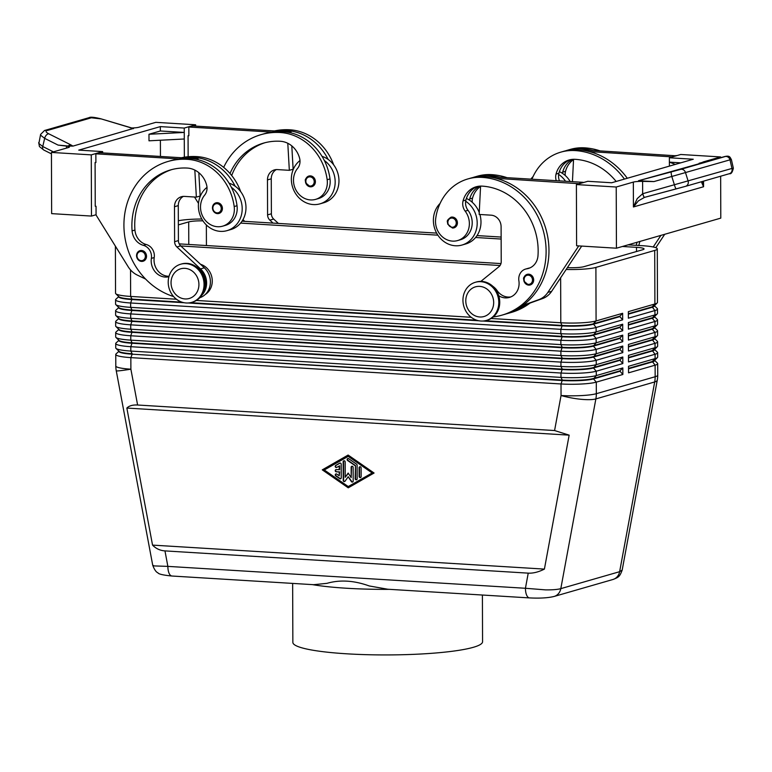 <?xml version="1.0" encoding="UTF-8"?>
<svg xmlns="http://www.w3.org/2000/svg" width="772" height="772" viewBox="0 0 772 772"><rect width="100%" height="100%" fill="white"/><g stroke="black" fill="none" stroke-linecap="round" stroke-linejoin="round"><path stroke-width="1.16" d="M559.362 171.645A24.27 21.703 73.9 0 1 562.441 173.343A24.27 21.703 73.9 0 1 570.199 181.545M530.885 179.143A24.27 21.703 73.9 0 1 533.076 176.595M559.488 180.889A11.03 9.862 73.9 0 1 558.648 174.433A24.27 21.703 73.9 0 1 565.529 181.256M310.402 175.881A5.51 4.931 73.9 0 1 315.333 180.812A5.51 4.931 73.9 0 1 311.946 186.65A5.51 4.931 73.9 0 1 310.44 186.814A5.51 4.931 73.9 0 1 306.214 183.997A5.51 4.931 73.9 0 1 308.887 176.045A5.51 4.931 73.9 0 1 310.402 175.881M528.714 285.119A5.51 4.931 73.9 0 1 523.783 280.188A5.51 4.931 73.9 0 1 527.17 274.359A5.51 4.931 73.9 0 1 528.675 274.185A5.51 4.931 73.9 0 1 533.047 277.273A5.51 4.931 73.9 0 1 532.921 282.822A5.51 4.931 73.9 0 1 530.219 284.955A5.51 4.931 73.9 0 1 528.714 285.119M493.318 316.925A70.59 63.121 -106.1 0 0 501.945 315.15A70.59 63.121 -106.1 0 0 545.322 240.449A70.59 63.121 -106.1 0 0 482.143 177.386A52.178 46.658 -106.1 0 0 467.871 178.94A52.178 46.658 -106.1 0 0 435.669 218.872A18.75 16.772 -106.1 0 0 457.632 240.555L460.479 239.735A18.75 16.772 -106.1 0 0 472.049 225.385A18.75 16.772 -106.1 0 0 468.015 210.312A11.03 9.862 73.9 0 1 465.67 201.241A24.27 21.703 73.9 0 1 477.192 223.06A24.27 21.703 73.9 0 1 462.003 245.042A24.27 21.703 73.9 0 1 433.382 220.377A24.27 21.703 73.9 0 1 440.108 203.403M479.894 214.491A24.27 21.703 73.9 0 1 480.985 221.969A24.27 21.703 73.9 0 1 465.805 243.942L462.003 245.042M457.632 240.555A18.75 16.772 -106.1 0 0 469.202 226.206A18.75 16.772 -106.1 0 0 465.169 211.132A11.03 9.862 73.9 0 1 463.065 200.874A22.06 19.725 73.9 0 1 476.141 186.785A22.06 19.725 73.9 0 1 482.172 186.129A61.77 55.237 73.9 0 1 537.987 255.725A15.44 13.809 73.9 0 1 528.366 268.463A15.44 13.809 73.9 0 1 526.774 268.81A11.03 9.862 -106.1 0 0 525.645 269.052A11.03 9.862 -106.1 0 0 518.89 280.873A15.44 13.809 73.9 0 1 509.423 297.423A15.44 13.809 73.9 0 1 498.751 295.753M510.823 296.921A15.44 13.809 73.9 0 1 497.1 290.59A16.54 14.793 -106.1 0 0 492.874 286.325M217.347 213.612A5.51 4.931 73.9 0 1 213.236 210.804A5.51 4.931 73.9 0 1 215.909 202.853A5.51 4.931 73.9 0 1 217.424 202.689A5.51 4.931 73.9 0 1 222.355 207.62A5.51 4.931 73.9 0 1 218.968 213.458A5.51 4.931 73.9 0 1 217.463 213.622M152.711 565.201C154.332 569.562 156.079 572.11 157.942 572.834C158.578 574.107 163.249 575.169 171.953 576.018A11.03 4.709 -86.5 0 1 171.934 576.018A11.03 4.709 -86.5 0 1 169.28 573.702A11.03 4.709 -86.5 0 1 167.862 566.378L154.246 565.924L152.711 565.201L116.254 370.772A26.47 1.264 169.4 0 0 117.682 370.917A26.47 1.264 169.4 0 0 130.883 369.18L130.844 357.619L561.012 383.964A26.47 3.59 -0.2 0 0 581.239 384.031A26.47 3.59 -0.2 0 0 596.293 382.14L622.859 374.478L622.83 367.926L596.274 375.588A26.47 3.59 179.8 0 1 581.219 377.479A26.47 3.59 179.8 0 1 560.983 377.402L130.825 351.067A26.47 3.59 179.8 0 1 117.257 349.069A26.47 3.59 179.8 0 1 115.983 348.365A26.47 3.59 179.8 0 1 115.732 347.873L115.723 343.501A26.47 3.59 -0.2 0 0 117.248 344.698A26.47 3.59 -0.2 0 0 130.806 346.696L560.974 373.03A26.47 3.59 -0.2 0 0 581.21 373.108A26.47 3.59 -0.2 0 0 596.254 371.216L622.821 363.554L622.801 357.002L596.235 364.654A26.47 3.59 179.8 0 1 581.181 366.546A26.47 3.59 179.8 0 1 560.945 366.478L130.786 340.134A26.47 3.59 179.8 0 1 117.219 338.146A26.47 3.59 179.8 0 1 115.954 337.441A26.47 3.59 179.8 0 1 115.704 336.949L115.684 332.578A26.47 3.59 -0.2 0 0 117.209 333.774A26.47 3.59 -0.2 0 0 130.767 335.762L560.935 362.107A26.47 3.59 -0.2 0 0 581.171 362.174A26.47 3.59 -0.2 0 0 596.216 360.283L622.782 352.63L622.763 346.068L596.196 353.73A26.47 3.59 179.8 0 1 581.142 355.622A26.47 3.59 179.8 0 1 560.916 355.545L130.748 329.21A26.47 3.59 179.8 0 1 117.18 327.212A26.47 3.59 179.8 0 1 115.916 326.508A26.47 3.59 179.8 0 1 115.665 326.016L115.646 321.644A26.47 3.59 -0.2 0 0 117.17 322.841A26.47 3.59 -0.2 0 0 130.729 324.838L560.897 351.173A26.47 3.59 -0.2 0 0 581.133 351.25A26.47 3.59 -0.2 0 0 596.177 349.359L622.743 341.697L622.724 335.144L596.158 342.797A26.47 3.59 179.8 0 1 581.104 344.698A26.47 3.59 179.8 0 1 560.877 344.621L130.709 318.286A26.47 3.59 179.8 0 1 117.141 316.288A26.47 3.59 179.8 0 1 115.877 315.584A26.47 3.59 179.8 0 1 115.626 315.092L115.607 310.72A26.47 3.59 -0.2 0 0 117.132 311.917A26.47 3.59 -0.2 0 0 130.69 313.914L560.858 340.249A26.47 3.59 -0.2 0 0 581.094 340.327A26.47 3.59 -0.2 0 0 596.138 338.425L622.705 330.773L622.686 324.211L596.119 331.873A26.47 3.59 179.8 0 1 581.065 333.765A26.47 3.59 179.8 0 1 560.839 333.697L130.671 307.352A26.47 3.59 179.8 0 1 117.103 305.355A26.47 3.59 179.8 0 1 115.839 304.66A26.47 3.59 179.8 0 1 115.588 304.168L115.568 299.797A26.47 3.59 -0.2 0 0 117.093 300.983A26.47 3.59 -0.2 0 0 130.651 302.981L560.819 329.326A26.47 3.59 -0.2 0 0 581.055 329.393A26.47 3.59 -0.2 0 0 596.1 327.502L622.666 319.84L622.647 313.287L596.081 320.949A26.47 3.59 179.8 0 1 581.027 322.841A26.47 3.59 179.8 0 1 560.8 322.764L491.127 318.498M171.934 576.018L313.625 584.693L326.913 583.352C339.931 579.589 354.03 580.457 369.219 585.948L387.814 589.239L529.505 597.914A11.03 4.709 93.5 0 0 529.524 597.914A11.03 4.709 93.5 0 0 529.64 597.914M553.678 596.573A11.03 9.862 -106.1 0 0 554.093 596.457A11.03 9.862 -106.1 0 0 557.374 594.71A11.03 9.862 -106.1 0 0 560.81 588.64C557.577 589.528 552.559 589.943 545.736 589.895L525.433 588.274A11.03 4.709 93.5 0 0 526.851 595.598A11.03 4.709 93.5 0 0 529.505 597.914M164.967 550.899C160.084 550.561 155.944 548.631 152.547 545.109L126.849 408.06C129.156 405.763 132.736 404.75 137.609 405.01L554.576 430.544L569.157 435.147L544.405 569.099C538.538 572.052 533.143 573.403 528.231 573.142L164.967 550.899L167.862 566.378L525.433 588.274L528.231 573.142M184.219 302.74L131.973 299.536A23.382 3.175 179.8 0 1 119.988 297.78A23.382 3.175 179.8 0 1 118.647 296.718L115.819 299.304A26.47 3.59 -0.2 0 0 115.568 299.797M622.666 319.84L619.868 316.617L593.301 324.269A23.382 3.175 179.8 0 1 580.013 325.948A23.382 3.175 179.8 0 1 562.141 325.88L482.915 321.027M485.173 320.727L562.132 325.446A23.382 3.175 -0.2 0 0 580.004 325.504A23.382 3.175 -0.2 0 0 593.301 323.835L596.081 320.949L595.897 267.401A26.47 3.59 179.8 0 1 580.843 269.293A26.47 3.59 179.8 0 1 566.185 269.467M176.45 299.237L130.632 296.429A26.47 3.59 179.8 0 1 117.064 294.431A26.47 3.59 179.8 0 1 115.8 293.727A26.47 3.59 179.8 0 1 115.549 293.235L115.385 246.133M115.8 293.727L118.869 296.718A23.382 3.175 -0.2 0 0 119.988 297.336A23.382 3.175 -0.2 0 0 131.973 299.102L181.96 302.161M117.286 355.622A26.47 3.59 -0.2 0 0 130.844 357.619L132.166 354.174A23.382 3.175 179.8 0 1 120.181 352.418A23.382 3.175 179.8 0 1 118.84 351.356L116.012 353.943A26.47 3.59 -0.2 0 0 115.761 354.435A26.47 3.59 -0.2 0 0 117.286 355.622M622.705 330.773L619.906 327.54L593.34 335.202A23.382 3.175 179.8 0 1 580.052 336.872A23.382 3.175 179.8 0 1 562.18 336.804L132.012 310.469A23.382 3.175 179.8 0 1 120.027 308.703A23.382 3.175 179.8 0 1 118.685 307.652L115.858 310.228A26.47 3.59 -0.2 0 0 115.607 310.72M115.839 304.66L118.907 307.652A23.382 3.175 -0.2 0 0 120.027 308.269A23.382 3.175 -0.2 0 0 132.012 310.035L562.17 336.37A23.382 3.175 -0.2 0 0 580.042 336.438A23.382 3.175 -0.2 0 0 593.34 334.758L619.906 327.106L622.686 324.211M622.743 341.697L619.945 338.464L593.378 346.126A23.382 3.175 179.8 0 1 580.09 347.796A23.382 3.175 179.8 0 1 562.209 347.738L132.051 321.393A23.382 3.175 179.8 0 1 120.065 319.637A23.382 3.175 179.8 0 1 118.724 318.575L115.896 321.152A26.47 3.59 -0.2 0 0 115.646 321.644M115.877 315.584L118.946 318.575A23.382 3.175 -0.2 0 0 120.065 319.193A23.382 3.175 -0.2 0 0 132.051 320.959L562.209 347.294A23.382 3.175 -0.2 0 0 580.081 347.361A23.382 3.175 -0.2 0 0 593.378 345.692L619.945 338.03L622.724 335.144M622.782 352.63L619.984 349.398L593.417 357.06A23.382 3.175 179.8 0 1 580.119 358.729A23.382 3.175 179.8 0 1 562.248 358.662L132.089 332.327A23.382 3.175 179.8 0 1 120.104 330.561A23.382 3.175 179.8 0 1 118.763 329.509L115.935 332.085A26.47 3.59 -0.2 0 0 115.684 332.578M115.916 326.508L118.984 329.499A23.382 3.175 -0.2 0 0 120.104 330.127A23.382 3.175 -0.2 0 0 132.089 331.883L562.248 358.227A23.382 3.175 -0.2 0 0 580.119 358.285A23.382 3.175 -0.2 0 0 593.417 356.616L619.984 348.963L622.763 346.068M622.821 363.554L620.022 360.321L593.456 367.983A23.382 3.175 179.8 0 1 580.158 369.653A23.382 3.175 179.8 0 1 562.286 369.585L132.128 343.25A23.382 3.175 179.8 0 1 120.142 341.485A23.382 3.175 179.8 0 1 118.801 340.433L115.974 343.009A26.47 3.59 -0.2 0 0 115.723 343.501M115.954 337.441L119.023 340.433A23.382 3.175 -0.2 0 0 120.142 341.05A23.382 3.175 -0.2 0 0 132.128 342.816L562.286 369.151A23.382 3.175 -0.2 0 0 580.158 369.219A23.382 3.175 -0.2 0 0 593.456 367.549L620.022 359.887L622.801 357.002M622.859 374.478L620.061 371.255L593.494 378.907A23.382 3.175 179.8 0 1 580.197 380.586A23.382 3.175 179.8 0 1 562.325 380.519L132.166 354.174L562.325 380.085A23.382 3.175 -0.2 0 0 580.197 380.142A23.382 3.175 -0.2 0 0 593.494 378.473L620.061 370.811L622.83 367.926M115.983 348.365L119.062 351.356A23.382 3.175 -0.2 0 0 120.181 351.974A23.382 3.175 -0.2 0 0 132.166 353.74L130.825 351.067L130.806 346.696L132.128 342.816L130.786 340.134L130.767 335.762L132.089 331.883L130.748 329.21L130.729 324.838L132.051 320.959L130.709 318.286L130.69 313.914L132.012 310.035L130.671 307.352L130.651 302.981L131.973 299.102L130.632 296.429L130.536 269.92M628.35 314.165L652.128 307.314A23.382 3.175 -0.2 0 0 654.395 305.944L654.395 305.5M628.147 244.84L642.198 245.699A26.47 3.59 179.8 0 1 655.766 247.696A26.47 3.59 179.8 0 1 657.29 248.883L657.474 302.431A26.47 3.59 179.8 0 1 657.223 302.923A26.47 3.59 179.8 0 1 654.897 303.985L628.34 311.647L628.36 318.199L654.926 310.547A26.47 3.59 -0.2 0 0 657.493 308.983A26.47 3.59 -0.2 0 0 657.242 308.501L654.395 305.722M178.342 220.782A26.47 3.59 179.8 0 1 191.803 219.287A26.47 3.59 179.8 0 1 201.81 219.045M628.379 325.099L652.166 318.238A23.382 3.175 -0.2 0 0 654.434 316.867L654.434 316.433M657.493 308.983L657.512 313.355A26.47 3.59 179.8 0 1 657.261 313.857A26.47 3.59 179.8 0 1 654.936 314.918L628.379 322.571L628.398 329.133L654.965 321.47A26.47 3.59 -0.2 0 0 657.532 319.917A26.47 3.59 -0.2 0 0 657.281 319.425L654.434 316.645M628.418 336.023L652.205 329.171A23.382 3.175 -0.2 0 0 654.473 327.791L654.473 327.357M657.532 319.917L657.551 324.288A26.47 3.59 179.8 0 1 657.3 324.78A26.47 3.59 179.8 0 1 654.974 325.842L628.418 333.504L628.437 340.056L655.003 332.394A26.47 3.59 -0.2 0 0 657.57 330.841A26.47 3.59 -0.2 0 0 657.319 330.348L654.473 327.579M628.456 346.956L652.243 340.095A23.382 3.175 -0.2 0 0 654.511 338.725L654.511 338.281M657.57 330.841L657.59 335.212A26.47 3.59 179.8 0 1 657.339 335.704A26.47 3.59 179.8 0 1 655.013 336.766L628.447 344.428L628.476 350.99L655.042 343.328A26.47 3.59 -0.2 0 0 657.609 341.774A26.47 3.59 -0.2 0 0 657.358 341.282L654.511 338.503M628.495 357.88L652.282 351.028A23.382 3.175 -0.2 0 0 654.55 349.648L654.55 349.214M657.609 341.774L657.628 346.145A26.47 3.59 179.8 0 1 657.377 346.638A26.47 3.59 179.8 0 1 655.052 347.699L628.485 355.352L628.514 361.914L655.081 354.252A26.47 3.59 -0.2 0 0 657.647 352.698A26.47 3.59 -0.2 0 0 657.397 352.206L654.55 349.427M628.533 368.804L652.321 361.952A23.382 3.175 -0.2 0 0 654.588 360.582L654.588 360.138M657.647 352.698L657.667 357.069A26.47 3.59 179.8 0 1 657.416 357.561A26.47 3.59 179.8 0 1 655.09 358.623L628.524 366.285L628.553 372.837L655.119 365.185A26.47 3.59 -0.2 0 0 657.686 363.622A26.47 3.59 -0.2 0 0 657.435 363.139L654.588 360.36M186.197 302.981A19.85 17.756 -106.1 0 0 191.63 302.392A19.85 17.756 -106.1 0 0 203.827 281.375A19.85 17.756 -106.1 0 0 186.062 263.638A19.85 17.756 -106.1 0 0 180.629 264.236A19.85 17.756 -106.1 0 0 168.431 285.244A19.85 17.756 -106.1 0 0 186.197 302.981M185.039 298.938A15.44 13.809 -106.1 0 0 198.925 284.492A15.44 13.809 -106.1 0 0 184.933 268.338A15.44 13.809 -106.1 0 0 171.046 282.784A15.44 13.809 -106.1 0 0 185.039 298.938M191.63 302.392L192.575 302.113A19.85 17.756 -106.1 0 0 204.773 281.105A19.85 17.756 -106.1 0 0 187.007 263.368A19.85 17.756 -106.1 0 0 181.574 263.956L180.629 264.236M480.802 281.683A19.85 17.756 73.9 0 1 498.567 299.42A19.85 17.756 73.9 0 1 486.37 320.438A19.85 17.756 73.9 0 1 480.937 321.027A19.85 17.756 73.9 0 1 463.171 303.29A19.85 17.756 73.9 0 1 475.369 282.282A19.85 17.756 73.9 0 1 480.802 281.683M479.682 286.383A15.44 13.809 73.9 0 1 493.675 302.537A15.44 13.809 73.9 0 1 479.788 316.983A15.44 13.809 73.9 0 1 465.786 300.829A15.44 13.809 73.9 0 1 479.682 286.383M475.369 282.282L476.314 282.012A19.85 17.756 73.9 0 1 481.747 281.413A19.85 17.756 73.9 0 1 499.523 299.15A19.85 17.756 73.9 0 1 487.315 320.158L486.37 320.438M205.236 294.499A16.54 14.793 -106.1 0 0 209.067 290.976A16.54 14.793 -106.1 0 0 200.537 264.285M173.603 296.554A70.59 63.121 73.9 0 1 123.983 228.242A70.59 63.121 73.9 0 1 168.093 161.445A70.59 63.121 73.9 0 1 187.403 159.341A52.178 46.658 73.9 0 1 234.186 206.539A18.75 16.772 73.9 0 1 222.635 226.167A18.75 16.772 73.9 0 1 200.691 209.772A18.75 16.772 73.9 0 1 204.619 195.181A11.03 9.862 -106.1 0 0 206.655 185.174A22.06 19.725 -106.1 0 0 187.432 168.074A61.77 55.237 -106.1 0 0 170.535 169.927A61.77 55.237 -106.1 0 0 132.089 230.876A15.44 13.809 -106.1 0 0 143.389 245.332A11.03 9.862 73.9 0 1 151.37 258.369A15.44 13.809 -106.1 0 0 168.904 276.733M207.012 187.345A24.27 21.703 -106.1 0 0 198.385 205.989A24.27 21.703 -106.1 0 0 227.007 230.645A24.27 21.703 -106.1 0 0 242.196 208.672A24.27 21.703 -106.1 0 0 231.368 187.326A52.178 46.658 73.9 0 1 237.033 205.719A18.75 16.772 73.9 0 1 225.482 225.347L222.635 226.167M227.007 230.645L230.799 229.554A24.27 21.703 -106.1 0 0 245.988 207.581A24.27 21.703 -106.1 0 0 235.17 186.235A24.27 21.703 73.9 0 0 229.062 183.157M141.45 261.409A5.51 4.931 73.9 0 1 137.339 258.601A5.51 4.931 73.9 0 1 140.022 250.649A5.51 4.931 73.9 0 1 141.527 250.485A5.51 4.931 73.9 0 1 146.468 255.416A5.51 4.931 73.9 0 1 143.081 261.245A5.51 4.931 73.9 0 1 141.565 261.409M453.965 227.846L452.402 228.01L447.644 224.044C447.934 221.429 445.328 221.313 450.906 217.241A5.51 4.931 73.9 0 1 452.421 217.077A5.51 4.931 73.9 0 1 456.783 220.165A5.51 4.931 73.9 0 1 456.667 225.704A5.51 4.931 73.9 0 1 453.965 227.846A5.51 4.931 73.9 0 1 452.46 228.01M230.008 173.497A61.77 55.237 73.9 0 1 263.513 143.119A61.77 55.237 73.9 0 1 280.41 141.276A22.06 19.725 73.9 0 1 299.632 158.366A11.03 9.862 73.9 0 1 297.596 168.373A18.75 16.772 -106.1 0 0 293.669 182.964A18.75 16.772 -106.1 0 0 315.613 199.369A18.75 16.772 -106.1 0 0 327.164 179.731A52.178 46.658 -106.1 0 0 280.381 132.533A70.59 63.121 -106.1 0 0 261.071 134.637A70.59 63.121 -106.1 0 0 223.668 167.379M299.99 160.537A24.27 21.703 -106.1 0 0 291.353 179.191A24.27 21.703 -106.1 0 0 319.984 203.847L323.777 202.746A24.27 21.703 -106.1 0 0 338.966 180.773A24.27 21.703 -106.1 0 0 328.148 159.428A24.27 21.703 73.9 0 0 322.04 156.349M319.984 203.847A24.27 21.703 -106.1 0 0 335.173 181.874A24.27 21.703 -106.1 0 0 324.346 160.518A52.178 46.658 73.9 0 1 330.011 178.911A18.75 16.772 73.9 0 1 318.46 198.549L315.613 199.369M701.951 181.603L701.719 182.597L703.562 186.747L702.694 181.391M616.22 187.017L576.394 184.576L576.607 245.776L616.442 248.208L616.22 187.017L633.339 182.086A8.82 1.197 179.8 0 1 637.161 181.526A8.82 1.197 179.8 0 1 642.613 181.381L653.952 181.574L730.003 159.833A4.41 3.947 -106.1 0 0 725.043 156.581L680.557 169.406A4.41 3.947 73.9 0 1 685.517 172.658L688.141 181.082A4.41 3.947 73.9 0 1 685.546 186.332L729.376 173.7A4.41 3.947 -106.1 0 0 731.962 168.45L642.651 193.724L637.218 198.607L633.426 206.964L638.396 200.855L644.543 197.362M702.616 162.342A8.82 1.197 179.8 0 1 703.475 161.859L720.585 156.928L720.585 157.662M642.758 193.695A4.41 0.782 75 0 0 643.742 196.397A4.41 0.782 75 0 0 644.552 197.362L676.311 188.87A4.41 0.782 75 0 0 676.32 188.86L685.468 186.351A4.41 3.947 73.9 0 0 685.546 186.332L644.475 197.381A4.41 0.791 74.6 0 0 644.485 197.381L644.369 197.41M685.623 186.313L729.299 173.719A4.41 3.947 -106.1 0 0 729.366 173.7C731.065 174.221 732.387 172.388 733.352 168.2L731.962 168.45L730.003 159.833L731.383 159.582C729.916 157.305 730.071 154.854 723.239 156.977A4.41 3.001 75.4 0 0 723.2 156.986L725.043 156.581M44.4 130.545A4.41 3.947 73.9 0 1 44.544 130.497L40.607 134.396L40.781 135.341L44.66 138.362L58.074 145.088L66.537 146.111A8.82 1.197 179.8 0 1 69.248 146.757A8.82 1.197 179.8 0 1 69.403 146.979A8.82 1.197 179.8 0 1 68.554 147.5L51.434 152.431L51.647 213.632L91.482 216.073L96.066 214.741M53.422 151.862L42.749 146.516L38.87 143.486L40.607 134.396M653.952 181.574L638.502 180.725L723.2 156.986M51.434 152.431L91.27 154.873L102.647 151.592L78.754 150.125L160.344 126.608L184.238 128.065L195.625 124.784L155.799 122.343L138.68 127.284A8.82 1.197 179.8 0 1 134.859 127.834A8.82 1.197 179.8 0 1 131.462 127.988M58.074 145.088L68.283 146.033A4.41 2.673 -63.4 0 1 70.648 144.76L48.752 133.797C45.915 132.282 45.297 131.221 46.909 130.613L91.395 117.788A4.41 3.947 -106.1 0 0 89.05 117.672A4.41 3.947 -106.1 0 0 89.041 117.672C90.247 116.804 94.136 117.161 100.707 118.763L130.063 127.583M44.544 130.497A4.41 3.947 73.9 0 1 44.564 130.497A4.41 3.947 73.9 0 1 46.909 130.613M292.646 583.41L292.858 642.391A94.859 12.873 -0.2 0 0 366.825 654.685A94.859 12.873 -0.2 0 0 473.342 647.303A94.859 12.873 -0.2 0 0 482.568 641.725L482.403 595.029M312.448 584.626A94.859 12.873 -0.2 0 0 389.696 589.354M68.283 146.033L72.964 146.101L70.648 144.76M133.363 128.461L72.964 146.101M680.557 169.406L642.121 179.751A4.41 0.782 75 0 0 641.928 181.15M642.613 181.381L642.651 193.724A4.41 0.791 74.6 0 0 644.475 197.381M720.652 176.209L720.797 218.119L616.442 248.208M675.346 164.407L669.382 162.139L669.372 157.768L680.759 154.487L720.585 156.928M669.401 166.115L669.382 162.139L680.769 162.844M669.372 157.768L693.266 159.235L611.675 182.761L587.782 181.295L576.394 184.576M578.759 245.901L547.869 292.414A22.06 19.725 73.9 0 1 538.721 299.681L522.933 305.345A70.59 63.121 -106.1 0 0 547.29 234.62A70.59 63.121 -106.1 0 0 496.222 178.342L579.396 183.717M627.269 178.264A70.59 63.121 -106.1 0 0 589.19 151.534L672.373 156.909M638.753 245.486A70.59 63.121 -106.1 0 0 639.863 241.462M660.919 235.383L653.218 246.982M91.27 154.873L91.482 216.073M160.344 126.608L160.364 130.979L148.977 134.26L148.996 140.813L184.276 138.999L184.344 157.198M160.451 156.455L160.393 140.224M148.977 134.26L184.257 132.437L184.276 138.999M160.364 130.979L184.257 132.437L184.238 128.065M102.657 152.914L102.647 151.592M195.634 126.116L195.625 124.784M188.86 135.486L188.069 135.718L188.136 156.726M95.882 162.294L95.091 162.525L95.245 206.23L96.037 206.278L96.066 215.021L128.152 266.716A22.06 19.725 -106.1 0 0 137.358 275.112L145.599 279.059M291.063 132.909L291.005 131.954L192.624 125.932L188.831 127.023L188.86 135.766L188.069 135.718M168.093 161.445L170.94 160.624A70.59 63.121 73.9 0 1 179.036 158.926L95.853 153.831L95.892 162.574L95.091 162.525M194.505 197.014L198.5 203.441M261.071 134.637L263.918 133.817A70.59 63.121 73.9 0 1 272.005 132.118L188.831 127.023M264.941 142.733A61.77 55.237 -106.1 0 0 231.696 175.524M242.968 219.653A11.03 9.862 73.9 0 1 244.656 221.352M273.037 223.089L269.872 220.155A6.62 5.915 73.9 0 1 267.585 214.877L267.469 179.905A11.03 9.862 73.9 0 1 274.369 169.917A11.03 9.862 73.9 0 1 277.389 169.589L289.336 170.322L287.792 143.283M278.364 223.417L273.664 219.055A6.62 5.915 73.9 0 1 271.387 213.786L271.262 178.815A11.03 9.862 73.9 0 1 276.328 169.589M291.797 145.889L293.128 169.232L289.336 170.322M291.005 131.954L289.162 132.485M272.005 132.118A70.59 63.121 73.9 0 1 283.227 131.713A52.178 46.658 73.9 0 1 324.346 160.518M274.417 130.941A70.59 63.121 73.9 0 1 289.867 129.792A52.178 46.658 73.9 0 1 333.678 164.87M275.807 131.018A70.59 63.121 73.9 0 1 287.02 130.613A52.178 46.658 73.9 0 1 328.148 159.428M171.963 169.531A61.77 55.237 -106.1 0 0 134.936 230.056A15.44 13.809 -106.1 0 0 146.236 244.512A11.03 9.862 73.9 0 1 154.217 257.549A15.44 13.809 -106.1 0 0 169.039 276.26M198.134 268.28A16.54 14.793 73.9 0 1 204.29 289.645M201.743 295.309A17.65 15.778 -106.1 0 0 200.527 268.907L176.894 246.963A6.62 5.915 73.9 0 1 174.607 241.684L174.491 206.713A11.03 9.862 73.9 0 1 181.391 196.725A11.03 9.862 73.9 0 1 184.411 196.397L196.358 197.13L194.824 170.081M196.185 159.293L198.028 158.762L99.656 152.731L95.853 153.831M199.794 297.731A17.65 15.778 -106.1 0 0 210.196 284.772A17.65 15.778 -106.1 0 0 204.329 267.807L180.687 245.863A6.62 5.915 73.9 0 1 178.409 240.584L178.284 205.622A11.03 9.862 73.9 0 1 183.35 196.397M196.358 197.13L200.151 196.03L198.829 172.696M198.028 158.762L198.086 159.717M179.036 158.926A70.59 63.121 73.9 0 1 190.25 158.511A52.178 46.658 73.9 0 1 231.368 187.326M182.829 157.826A70.59 63.121 73.9 0 1 194.042 157.42A52.178 46.658 73.9 0 1 235.17 186.235M240.71 191.678A52.178 46.658 -106.1 0 0 196.889 156.6A70.59 63.121 -106.1 0 0 181.439 157.739M178.351 224.893L188.706 221.911A13.24 1.795 179.8 0 1 202.93 220.86M622.454 246.48L636.504 247.339A13.24 1.795 179.8 0 1 644.051 248.931A13.24 1.795 179.8 0 1 642.767 249.713L583.941 266.668A13.24 1.795 179.8 0 1 567.391 267.633M500.96 263.58L179.2 243.875M240.613 223.098L437.878 235.17M475.61 237.486L501.144 239.05M657.416 357.561L654.366 360.572A23.382 3.175 179.8 0 1 652.311 361.518L628.533 368.369M657.377 346.638L654.328 349.648A23.382 3.175 179.8 0 1 652.272 350.584L628.495 357.446M657.339 335.704L654.289 338.725A23.382 3.175 179.8 0 1 652.234 339.661L628.456 346.512M657.3 324.78L654.251 327.791A23.382 3.175 179.8 0 1 652.205 328.727L628.418 335.588M657.261 313.857L654.212 316.867A23.382 3.175 179.8 0 1 652.166 317.803L628.379 324.655M595.897 267.401L654.714 250.437L654.897 303.985L652.128 306.88L628.34 313.731M657.223 302.923L654.173 305.934A23.382 3.175 179.8 0 1 652.128 306.88L654.926 310.547L654.936 314.918L652.166 318.238L654.965 321.47L654.974 325.842L652.205 329.171L655.003 332.394L655.013 336.766L652.234 339.661L655.042 343.328L655.052 347.699L652.272 350.584L655.081 354.252L655.09 358.623L652.311 361.518L655.119 365.185L655.158 376.736L596.331 393.691L596.293 382.14L593.494 378.907L596.274 375.588L596.254 371.216L593.456 367.983L596.235 364.654L596.216 360.283L593.417 357.06L596.196 353.73L596.177 349.359L593.378 346.126L596.158 342.797L596.138 338.425L593.34 335.202L596.119 331.873L596.1 327.502L593.301 323.835L619.868 316.173L622.647 313.287M657.29 248.883A26.47 3.59 179.8 0 1 654.714 250.437M501.134 237.062L477.028 235.585M436.634 233.105L242.032 221.197M190.433 302.682L476.7 320.206M471.19 317.282L196.387 300.453M180.793 245.959L500.053 265.51M478.958 320.785L188.175 302.981M336.235 471.798A1.1 0.984 73.9 0 1 336.225 469.608L339.593 469.685L339.583 465.863L336.717 467.398A1.1 0.984 73.9 0 1 335.714 465.439L339.69 463.161A1.1 0.984 73.9 0 1 341.185 464.204L341.234 477.81A1.1 0.984 73.9 0 1 339.738 478.669L335.752 475.899A1.1 0.984 73.9 0 1 335.936 473.921A1.1 0.984 73.9 0 1 336.737 474.066L339.236 475.793L339.217 471.981L336.235 471.798L339.603 471.866L339.236 475.793M336.119 469.608A1.1 0.984 -106.1 0 0 336.611 471.682M339.217 469.791L339.197 465.97M339.69 463.161L340.066 463.055A1.1 0.984 -106.1 0 0 340.066 463.055L336.09 465.333A1.1 0.984 -106.1 0 0 336.708 467.407M336.138 473.892A1.1 0.984 -106.1 0 0 336.129 475.793L340.124 478.553A1.1 0.984 -106.1 0 0 340.722 478.736M361.142 476.556A1.1 0.984 73.9 0 1 359.144 476.43L359.115 467.774A1.1 0.984 73.9 0 1 361.113 467.9L361.142 476.556M360.003 466.742A1.1 0.984 -106.1 0 0 359.501 467.668L359.53 476.324A1.1 0.984 -106.1 0 0 360.63 477.472M324.279 469.974L348.23 486.553L372.461 472.792L348.51 456.204L324.279 469.974M348.23 486.553L372.461 472.792M322.291 469.849L348.124 455.046L374.073 473.024L348.24 487.817L322.291 469.849L348.529 487.653M348.211 455.104L322.667 469.743M372.075 472.898L348.124 456.31M355.13 465.69L347.641 460.508A1.1 0.984 73.9 0 1 347.834 458.529A1.1 0.984 73.9 0 1 348.635 458.674L356.616 464.204A1.1 0.984 73.9 0 1 357.118 465.178L357.166 478.785A1.1 0.984 73.9 0 1 356.471 479.788A1.1 0.984 73.9 0 1 355.168 478.659L355.506 465.584L355.554 478.553A1.1 0.984 -106.1 0 0 356.654 479.711M348.027 458.5A1.1 0.984 -106.1 0 0 348.027 460.392L355.506 465.584M345.209 477.279L348.182 473.072L351.183 477.646L351.154 467.292A1.1 0.984 73.9 0 1 353.142 467.407L353.19 481.062A1.1 0.984 73.9 0 1 351.395 481.603L348.201 476.729L345.026 481.217A1.1 0.984 73.9 0 1 343.231 480.454L343.164 461.801A1.1 0.984 73.9 0 1 345.161 461.926L345.209 477.279L348.326 473.294M344.051 460.778A1.1 0.984 -106.1 0 0 343.55 461.695L343.608 480.338A1.1 0.984 -106.1 0 0 344.717 481.496M351.183 477.646L351.53 467.176A1.1 0.984 -106.1 0 1 352.042 466.259M348.201 476.729L351.781 481.496A1.1 0.984 -106.1 0 0 352.688 481.989M544.405 569.099L152.547 545.109M569.157 435.147L126.849 408.06M560.636 277.804L560.8 322.764L562.141 325.88L560.819 329.326L560.839 333.697L562.18 336.804L560.858 340.249L560.877 344.621L562.209 347.294L560.897 351.173L560.916 355.545L562.248 358.227L560.935 362.107L560.945 366.478L562.286 369.151L560.974 373.03L560.983 377.402L562.325 380.085L561.012 383.964L561.051 395.515A26.47 5.78 -169.5 0 0 580.959 399.278A26.47 5.78 -169.5 0 0 595.868 398.912L654.695 381.957L619.636 571.685A11.03 9.862 73.9 0 1 616.191 577.755A11.03 9.862 73.9 0 1 612.92 579.502C618.681 577.302 619.8 576.587 622.184 570.064L619.636 571.685L560.81 588.64L595.868 398.912A26.47 23.671 -106.1 0 0 596.225 396.325A26.47 23.671 -106.1 0 0 596.331 393.691A26.47 3.59 -0.2 0 1 581.287 395.592A26.47 3.59 -0.2 0 1 561.051 395.515L554.576 430.544M484.112 176.518L500.015 177.251A70.59 63.121 -106.1 0 0 488.792 175.466A52.178 46.658 -106.1 0 0 474.51 177.029L477.357 176.209A52.178 46.658 73.9 0 1 491.629 174.646A70.59 63.121 73.9 0 1 507.098 177.685M530.084 303.039A70.59 63.121 73.9 0 1 511.431 312.409L508.584 313.229A70.59 63.121 -106.1 0 0 526.726 304.245L522.219 305.866M480.56 186.428A22.06 19.725 -106.1 0 0 472.551 198.134A11.03 9.862 -106.1 0 0 472.252 202.283M506.683 313.75A70.59 63.121 -106.1 0 0 508.584 313.229M466.394 198.452A24.27 21.703 73.9 0 1 469.463 200.151A11.03 9.862 73.9 0 1 469.704 198.954A22.06 19.725 73.9 0 1 479.557 186.158M474.51 177.029A52.178 46.658 -106.1 0 0 472.628 177.618M465.67 201.241A11.03 9.862 73.9 0 1 465.912 200.054A22.06 19.725 73.9 0 1 477.578 186.438M496.222 178.342A70.59 63.121 -106.1 0 0 484.99 176.566A52.178 46.658 -106.1 0 0 470.717 178.12L467.871 178.94M501.945 315.15L504.791 314.329A70.59 63.121 -106.1 0 0 522.933 305.345M529.766 267.961A15.44 13.809 73.9 0 1 529.621 267.99A11.03 9.862 -106.1 0 0 528.492 268.231L525.645 269.052M469.463 200.151A24.27 21.703 73.9 0 1 479.248 212.561M480.85 281.384L498.973 266.678A6.62 5.915 -106.1 0 0 501.221 261.679L501.096 226.707A11.03 9.862 -106.1 0 0 491.098 215.176L479.151 214.442L480.58 186.1M581.712 246.085L551.662 291.314A22.06 19.725 73.9 0 1 542.513 298.59L526.726 304.245M579.396 183.437L583.188 182.617M500.015 177.251L583.188 182.337M558.648 174.433A11.03 9.862 73.9 0 1 558.889 173.246A22.06 19.725 73.9 0 1 570.556 159.63M589.19 151.534A70.59 63.121 -106.1 0 0 577.967 149.758A52.178 46.658 -106.1 0 0 563.695 151.312L560.848 152.132A52.178 46.658 73.9 0 1 575.121 150.579A70.59 63.121 73.9 0 1 624.423 179.085M637.016 242.283A70.59 63.121 73.9 0 1 636.205 245.332M531.956 179.2A52.178 46.658 73.9 0 1 560.848 152.132M616.153 181.468A61.77 55.237 -106.1 0 0 575.15 159.321A22.06 19.725 -106.1 0 0 569.118 159.978A22.06 19.725 -106.1 0 0 556.043 174.067A11.03 9.862 -106.1 0 0 556.265 180.696M600.076 150.878A70.59 63.121 -106.1 0 0 584.607 147.838A52.178 46.658 -106.1 0 0 570.334 149.401L567.488 150.222A52.178 46.658 -106.1 0 0 565.606 150.81M565.229 175.485A11.03 9.862 73.9 0 1 565.529 171.336A22.06 19.725 73.9 0 1 573.538 159.621M577.089 149.71L592.992 150.444A70.59 63.121 -106.1 0 0 581.76 148.658A52.178 46.658 -106.1 0 0 567.488 150.222M562.441 173.343A11.03 9.862 73.9 0 1 562.682 172.156A22.06 19.725 73.9 0 1 572.534 159.35M572.428 181.681L573.557 159.293M664.711 234.292L655.804 247.706M592.992 150.444L676.166 155.809M676.166 155.539L672.373 156.629M633.339 182.086L633.426 206.964L703.562 186.747L703.543 181.15M310.026 176.865A4.632 4.14 73.9 0 1 314.223 181.709A4.632 4.14 73.9 0 1 310.055 186.042A4.632 4.14 73.9 0 1 306.503 183.678A4.632 4.14 73.9 0 1 306.368 179.017A4.632 4.14 73.9 0 1 310.026 176.865M528.299 275.17A4.632 4.14 -106.1 0 0 524.13 279.503A4.632 4.14 -106.1 0 0 528.328 284.357A4.632 4.14 -106.1 0 0 531.869 282.417A4.632 4.14 -106.1 0 0 531.966 277.766A4.632 4.14 -106.1 0 0 528.299 275.17M497.1 290.59L496.502 290.764M217.077 212.85A4.632 4.14 73.9 0 1 213.526 210.486A4.632 4.14 73.9 0 1 213.39 205.815A4.632 4.14 73.9 0 1 217.048 203.673A4.632 4.14 73.9 0 1 221.246 208.517A4.632 4.14 73.9 0 1 217.077 212.85M529.524 597.904C539.85 598.425 548.043 597.943 554.093 596.457A11.03 9.862 -106.1 0 0 554.103 596.457L612.92 579.502M657.725 375.182A26.47 3.59 -0.2 0 1 655.158 376.736A26.47 23.671 73.9 0 1 655.042 379.37A26.47 23.671 73.9 0 1 654.695 381.957A26.47 5.78 -169.5 0 0 657.29 380.085A26.47 26.47 0 0 0 657.725 375.182L657.686 363.622M137.609 405.01L130.883 369.18A26.47 3.59 -0.2 0 1 117.325 367.183A26.47 3.59 -0.2 0 1 115.8 365.986L115.761 354.435M141.189 260.647A4.632 4.14 73.9 0 1 137.638 258.282A4.632 4.14 73.9 0 1 137.503 253.612A4.632 4.14 73.9 0 1 141.151 251.469A4.632 4.14 73.9 0 1 145.348 256.314A4.632 4.14 73.9 0 1 141.189 260.647M452.045 218.061A4.632 4.14 -106.1 0 0 447.876 222.394A4.632 4.14 -106.1 0 0 452.074 227.238A4.632 4.14 -106.1 0 0 455.605 225.308A4.632 4.14 -106.1 0 0 455.712 220.657A4.632 4.14 -106.1 0 0 452.045 218.061M671.399 171.915A4.41 0.782 75 0 0 671.225 173.468A4.41 0.782 75 0 0 671.901 176.769L674.525 185.193A4.41 0.782 75 0 0 675.51 187.905A4.41 0.782 75 0 0 676.311 188.86M51.444 153.86L43.753 150.009A4.41 2.673 116.6 0 1 42.942 149.17A4.41 2.673 116.6 0 1 42.749 146.516L44.66 138.362A4.41 2.673 -63.4 0 1 46.262 135.206A4.41 2.673 -63.4 0 1 48.752 133.797M91.395 117.788L100.553 118.859M129.889 127.679L133.517 128.635M642.121 179.751L638.502 180.725M66.537 146.111L66.546 148.079M273.664 219.055L269.872 220.155M271.387 213.786L267.585 214.877M271.262 178.815L267.469 179.905M287.02 130.613L289.867 129.792M280.381 132.533L283.227 131.713M327.164 179.731L330.011 178.911M176.894 246.963L180.687 245.863M200.527 268.907L204.329 267.807M174.607 241.684L178.409 240.584M174.491 206.713L178.284 205.622M237.033 205.719L234.186 206.539M190.25 158.511L187.403 159.341M134.936 230.056L132.089 230.876M146.236 244.512L143.389 245.332M154.217 257.549L151.37 258.369M196.889 156.6L194.042 157.42M188.706 221.911L188.783 244.463M206.356 224.97L206.433 245.544M636.504 247.339L636.524 251.508M491.629 174.646L488.792 175.466M472.551 198.134L469.704 198.954M484.99 176.566L482.143 177.386M529.621 267.99L526.774 268.81M465.912 200.054L463.065 200.874M468.015 210.312L465.169 211.132M538.721 299.681L542.513 298.59M547.869 292.414L551.662 291.314M575.121 150.579L577.967 149.758M556.043 174.067L558.889 173.246M581.76 148.658L584.607 147.838M562.682 172.156L565.529 171.336M308.887 176.045C303.3 180.117 305.915 180.233 305.625 182.848L310.383 186.814L311.946 186.65M530.219 284.955L528.656 285.129L523.899 281.153C524.188 278.538 521.582 278.422 527.17 274.359M218.968 213.458L217.405 213.622C211.431 210.611 210.93 207.021 215.909 202.853M143.081 261.245L141.508 261.418C135.534 258.408 135.042 254.818 140.022 250.649M44.564 130.497L89.05 117.672M133.508 128.49L100.707 118.753M723.239 156.977L699.094 163.259M43.763 150.009L39.44 146.564L38.706 142.55M733.352 168.2L731.383 159.582M115.8 365.986A26.47 26.47 0 0 0 116.254 370.772M622.184 570.064L657.29 380.085"/></g></svg>
